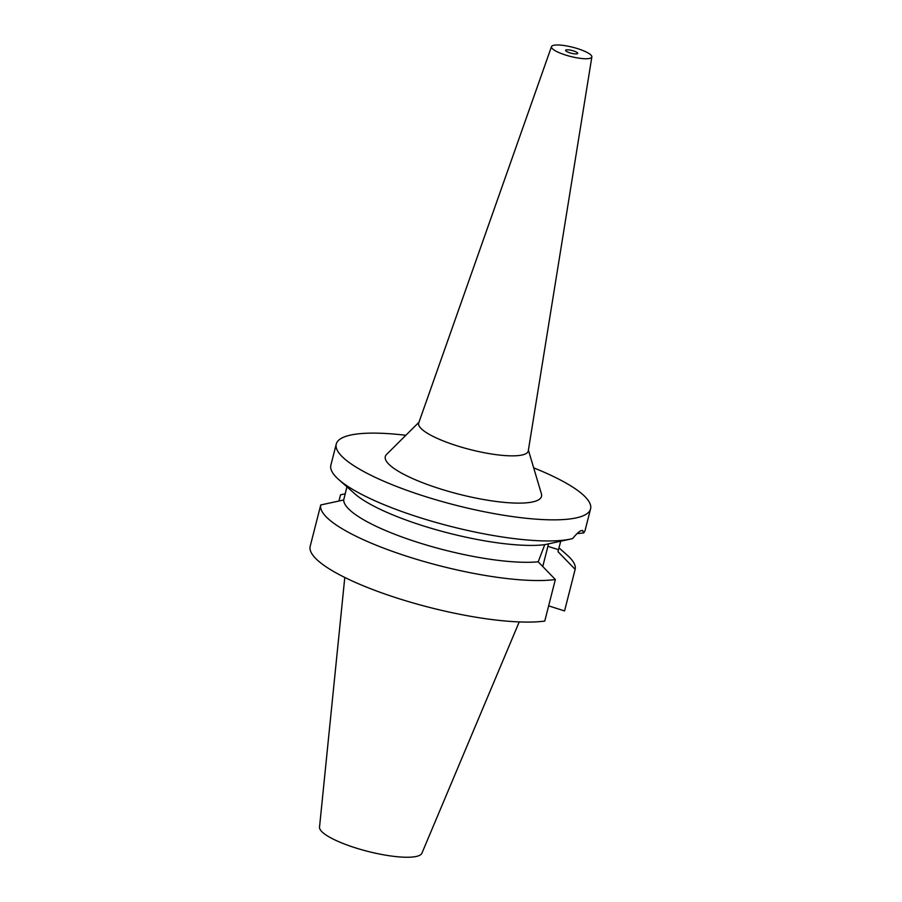 <?xml version="1.0" encoding="UTF-8"?>
<svg xmlns="http://www.w3.org/2000/svg" width="902" height="902" viewBox="0 0 902 902"><rect width="100%" height="100%" fill="white"/><g stroke="black" fill="none" stroke-linecap="round" stroke-linejoin="round"><path stroke-width="1.35" d="M344.789 577.449L319.522 827.134A52.857 11.985 14.3 0 0 355.208 847.779A52.857 11.985 14.3 0 0 421.899 853.224L519.225 621.918M538.19 561.799A110.394 25.019 14.3 0 1 418.246 542.519A110.394 25.019 14.3 0 1 343.685 499.99L320.74 504.962L310.141 546.511A131.23 29.743 14.3 0 0 398.616 598.567A131.23 29.743 14.3 0 0 544.763 621.072L555.35 579.524L538.19 561.799L544.763 544.661A110.394 25.019 -165.7 0 1 422.553 525.64A110.394 25.019 -165.7 0 1 354.745 493.755L338.701 479.537A131.23 29.743 14.3 0 0 419.295 517.432A131.23 29.743 14.3 0 0 571.451 538.866A131.23 29.743 14.3 0 0 572.623 538.584C576.006 534.401 578.712 531.808 580.741 530.771L582.613 530.399L583.65 532.924A131.23 29.743 14.3 0 0 585.195 529.993L590.573 508.897A131.23 29.743 -165.7 0 1 424.673 496.337A131.23 29.743 -165.7 0 1 336.254 444.077A131.23 29.743 -165.7 0 1 405.855 435.283M548.641 605.862L564.562 610.925L575.149 569.376L557.988 551.652L560.706 541.279M345.252 493.777L340.539 494.815L338.96 500.993M558.969 547.852L567.279 555.215A131.23 29.743 -165.7 0 1 575.149 569.376M548.506 543.883A33.532 8.118 -72.4 0 1 547.909 546.33L542.767 566.501M343.685 499.99L346.932 486.832M555.35 579.524A131.23 29.743 -165.7 0 1 409.204 557.03A131.23 29.743 -165.7 0 1 320.74 504.962M577.054 533.634L583.65 532.924M569.061 539.407L544.763 544.661M533.68 467.856A131.23 29.743 -165.7 0 1 590.573 508.897M336.254 444.077L330.876 465.173A131.23 29.743 14.3 0 0 338.701 479.537M418.956 422.26L386.62 454.382A80.605 18.265 14.3 0 0 439.624 488.681A80.605 18.265 14.3 0 0 541.414 493.834L528.403 450.154M551.494 46.622L418.72 422.948A56.544 12.82 14.3 0 0 456.739 445.723A56.544 12.82 -165.7 0 0 528.279 450.876L591.859 56.905A20.825 4.724 -165.7 0 1 565.498 55.011A20.825 4.724 -165.7 0 1 551.494 46.622A20.825 4.724 -165.7 0 1 577.799 48.708A20.825 4.724 -165.7 0 1 591.859 56.905M573.492 50.907A6.246 1.421 14.3 0 0 565.599 50.309A6.246 1.421 14.3 0 0 569.805 52.801A6.246 1.421 14.3 0 0 577.708 53.398A6.246 1.421 14.3 0 0 573.492 50.907M558.496 549.701L547.909 546.33M568.632 539.509L571.451 538.866"/></g></svg>
